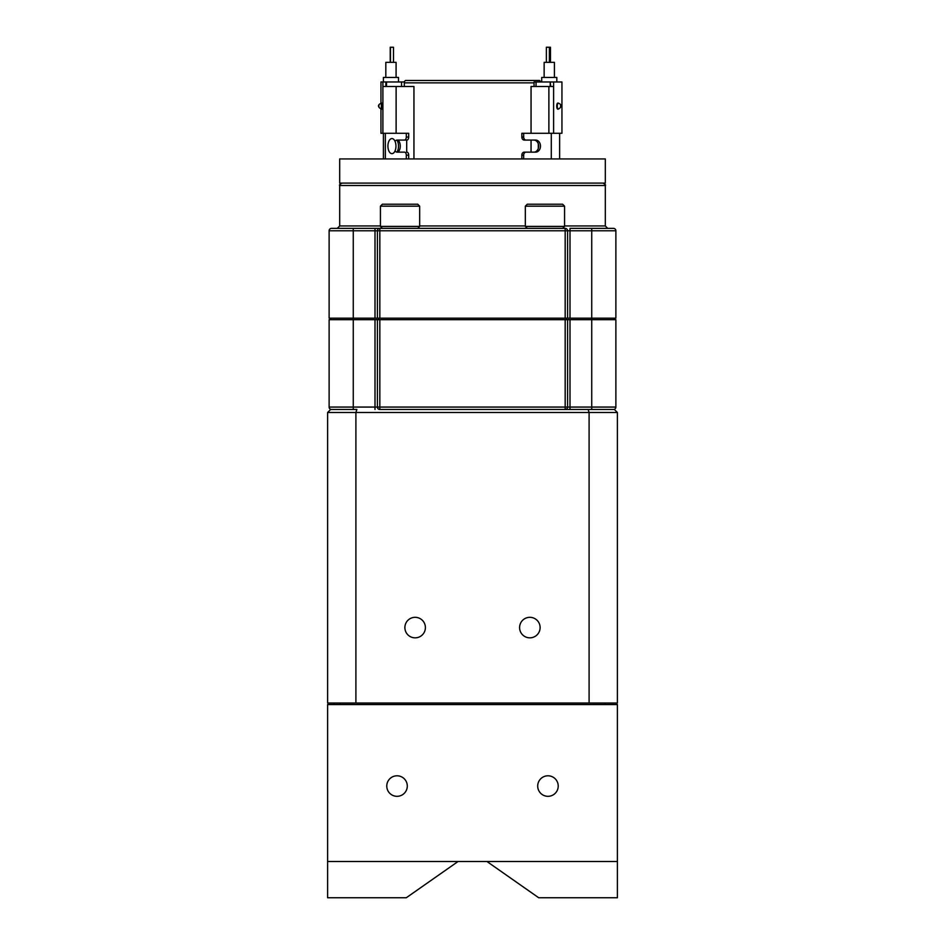 <?xml version="1.0" encoding="UTF-8"?>
<svg xmlns="http://www.w3.org/2000/svg" width="945" height="945" viewBox="0 0 945 945"><rect width="100%" height="100%" fill="white"/><g stroke="black" fill="none" stroke-linecap="round" stroke-linejoin="round"><path stroke-width="1.42" d="M540.115 627.586A10.265 10.265 0 0 0 524.723 618.691A10.265 10.265 0 0 0 524.723 636.469A10.265 10.265 0 0 0 540.115 627.586M425.404 627.586A10.265 10.265 0 0 0 410.012 618.691A10.265 10.265 0 0 0 410.012 636.469A10.265 10.265 0 0 0 425.404 627.586M565.169 409.48L570 409.48L565.169 409.48A2.41 2.41 0 0 0 567.591 407.071L565.169 407.071L565.169 409.48M617.392 412.504L614.38 409.48L617.392 412.504L617.392 703.045L589.101 703.045L589.101 412.504L617.392 412.504M330.62 409.48L356.856 409.48A2465.304 1743.301 0 0 0 355.899 412.504L327.608 412.504L330.62 409.48L327.608 412.504L327.608 703.045L355.899 703.045L355.899 412.504L589.101 412.504A2465.292 1743.301 -0 0 0 588.144 409.48L614.38 409.48M355.899 703.045L589.101 703.045M375 409.48L375 319.682L379.831 319.682L379.831 407.071L377.409 407.071A2.41 2.41 0 0 0 379.831 409.48L588.144 409.48M356.856 409.48L353.265 409.48L353.265 407.071L377.409 407.071A2.41 2.41 0 0 0 379.831 409.48L379.831 407.071L565.169 407.071L565.169 319.682L570 319.682L570 407.071L591.735 407.071L591.735 409.48L584.258 409.48M407.295 786.063A10.265 10.265 0 0 0 391.903 777.168A10.265 10.265 0 0 0 391.903 794.946A10.265 10.265 0 0 0 407.295 786.063M558.223 786.063A10.265 10.265 0 0 0 542.832 777.168A10.265 10.265 0 0 0 542.832 794.946A10.265 10.265 0 0 0 558.223 786.063M617.392 704.557L617.392 861.521L327.608 861.521L327.608 897.75L406.291 897.75L458.03 861.521L327.608 861.521L327.608 704.557L617.392 704.557M617.392 897.75L617.392 861.521L486.97 861.521L538.709 897.75L617.392 897.75M331.53 228.371A2.41 2.41 0 0 0 329.12 230.781A2.41 2.41 0 0 1 331.53 228.371L379.831 228.371L375 228.371L375 230.781L329.12 230.781L329.12 318.17L353.265 318.17L353.265 319.682L329.12 319.682L329.12 407.071L353.265 407.071L353.265 319.682L375 319.682M377.409 318.17L377.409 230.781A2.41 2.41 0 0 1 379.831 228.371L565.169 228.371A2.41 2.41 0 0 1 567.591 230.781L567.591 318.17L353.265 318.17L353.265 319.682M570 318.17L615.88 318.17L615.88 230.781A2.41 2.41 0 0 0 613.47 228.371L591.735 228.371L591.735 230.781L570 230.781L570 318.17L567.591 318.17M565.169 318.17L565.169 230.781L570 230.781L570 228.371L591.735 228.371M615.88 230.781A2.41 2.41 0 0 0 613.47 228.371A2.41 2.41 0 0 1 615.88 230.781L591.735 230.781L591.735 319.682L570 319.682M615.88 407.071A2.41 2.41 0 0 1 613.47 409.48A2.41 2.41 0 0 0 615.88 407.071L615.88 319.682L591.735 319.682L591.735 407.071L615.88 407.071A2.41 2.41 0 0 1 613.47 409.48M567.591 319.682L567.591 407.071L570 407.071L570 409.48M331.53 409.48A2.41 2.41 0 0 1 329.12 407.071M377.409 407.071L377.409 319.682M565.169 319.682L379.831 319.682M330.62 318.17L330.62 319.682M566.079 318.17L566.079 319.682M378.921 318.17L378.921 319.682M614.38 318.17L614.38 319.682M534.055 82.865L404.33 82.865M403.976 81.967L405.488 80.455L539.512 80.455L541.024 81.967M605.32 183.094L339.68 183.094L339.68 158.937L605.32 158.937L605.32 183.094M538.307 133.28L553.605 133.28L551.289 133.28L551.289 158.937M523.672 137.049A3.024 2.398 90 0 0 526.082 140.073L524.251 140.073A3.024 2.398 -90 0 1 521.841 137.049L523.672 137.049L523.672 133.28L548.88 133.28L548.88 86.491L553.605 86.491M538.307 143.864L538.307 148.353M531.055 133.28L531.055 86.491L548.88 86.491M531.055 152.145L531.055 140.073M413.945 158.937L413.945 86.491L383.292 86.491M396.12 86.491L396.12 133.28L383.292 133.28M406.693 140.073L406.693 152.145M397.113 152.145A6.036 3.213 -90 0 0 400.267 146.109A6.036 3.213 -90 0 0 397.113 140.073M396.12 133.28L406.291 133.28L406.291 137.049L408.701 137.049A3.024 1.819 90 0 1 406.882 140.073L404.472 140.073A3.024 1.819 -90 0 0 406.291 137.049M396.912 152.133A7.548 4.016 -90 0 0 396.912 140.084M387.922 146.109A7.548 4.016 -90 0 0 391.939 153.657A7.548 4.016 -90 0 0 395.955 146.109A7.548 4.016 -90 0 0 391.939 138.561A7.548 4.016 -90 0 0 387.922 146.109M558.341 103.099C562.062 104.8 562.062 106.809 558.341 109.136A3.024 1.039 -90 0 1 557.29 106.112A3.024 1.039 -90 0 1 558.341 103.099L557.774 103.099A3.024 1.039 90 0 0 556.723 106.112A3.024 1.039 90 0 0 557.774 109.136A3.024 1.039 90 0 0 558.058 109.018M560.598 105.509L560.598 106.714L560.598 105.509M553.605 81.967L553.605 133.28L561.944 133.28L561.944 81.967L536.039 81.967L536.039 86.491M556.818 81.967L556.818 77.431L541.721 77.431L541.721 81.967M554.408 77.431L554.408 62.346L544.143 62.346L544.143 77.431M546.375 62.346L546.375 47.25L550.474 47.25L550.474 62.346M559.629 133.28L559.629 158.937M523.672 155.169L521.841 155.169A3.024 2.398 -90 0 1 524.251 152.145L526.082 152.145A3.024 2.398 90 0 0 523.672 155.169L523.672 158.937M521.841 155.169L521.841 158.937M526.082 152.145L535.685 152.145A6.036 4.808 90 0 0 540.481 146.109A6.036 4.808 90 0 0 535.685 140.073L526.082 140.073M533.854 140.073A6.036 4.808 -90 0 1 538.662 146.109A6.036 4.808 -90 0 1 533.854 152.145M523.672 133.28L521.841 133.28L521.841 137.049M550.203 86.491L550.203 81.967L550.77 86.491M534.244 81.967L536.039 81.967M401.554 86.491L401.554 81.967L385.903 81.967L386.505 81.967L386.505 86.491M398.506 81.967L398.506 77.431L383.41 77.431L383.41 81.967M396.085 77.431L396.085 62.346L385.82 62.346L385.82 77.431M390.226 62.346L390.226 47.25L393.498 47.25L393.498 62.346M381.331 103.099L381.934 103.099L381.934 109.136L381.331 109.136C377.551 106.879 377.551 104.86 381.331 103.099L381.331 109.136M401.554 81.967L404.33 81.967L404.318 86.491L404.33 81.967M385.903 86.491L385.903 81.967L380.965 81.967L380.965 103.123M380.965 109.1L380.965 133.28L382.902 133.28L382.902 81.967M382.902 133.28L385.347 133.28L385.347 158.937M395.022 150.964A6.036 3.638 -90 0 0 397.183 152.145L404.472 152.145A3.024 1.819 -90 0 1 406.291 155.169L406.291 158.937M406.882 152.145A3.024 1.819 90 0 1 408.701 155.169L408.701 158.937M406.291 133.28L408.701 133.28L408.701 137.049M404.472 140.073L397.183 140.073A6.036 3.638 -90 0 0 395.022 141.266M383.41 133.28L383.41 158.937M525.326 206.175L527.286 204.214L562.606 204.214L564.567 206.175L525.326 206.175L525.326 226.41L564.567 226.41L564.567 206.175M380.433 206.175L382.394 204.214L417.714 204.214L419.674 206.175L380.433 206.175L380.433 226.41L419.674 226.41L419.674 206.175M334.022 704.557L334.022 703.045M340.058 703.045L340.058 704.557M604.942 704.557L604.942 703.045M419.674 225.949L525.326 225.949M564.567 225.949L605.32 225.949L605.32 185.503L339.68 185.503C339.007 185.102 339.822 184.299 342.09 183.094M339.68 185.503L339.68 225.949L380.433 225.949M353.265 318.17L353.265 228.371M375 318.17L375 230.781L379.831 230.781L379.831 318.17M565.169 228.371L565.169 230.781L379.831 230.781L379.831 228.371A2.41 2.41 0 0 0 377.409 230.781M378.921 105.509L378.921 106.714L378.921 105.509M408.701 155.169L406.291 155.169M605.32 185.503C605.993 185.102 605.178 184.299 602.91 183.094M605.32 225.949L607.73 228.371M339.68 225.949L337.27 228.371M549.388 47.25L549.388 62.346M534.055 86.491L534.055 81.967M390.474 47.25L390.474 62.346M562.606 228.371L564.567 226.41M527.286 228.371L525.326 226.41M417.714 228.371L419.674 226.41M382.394 228.371L380.433 226.41"/></g></svg>
